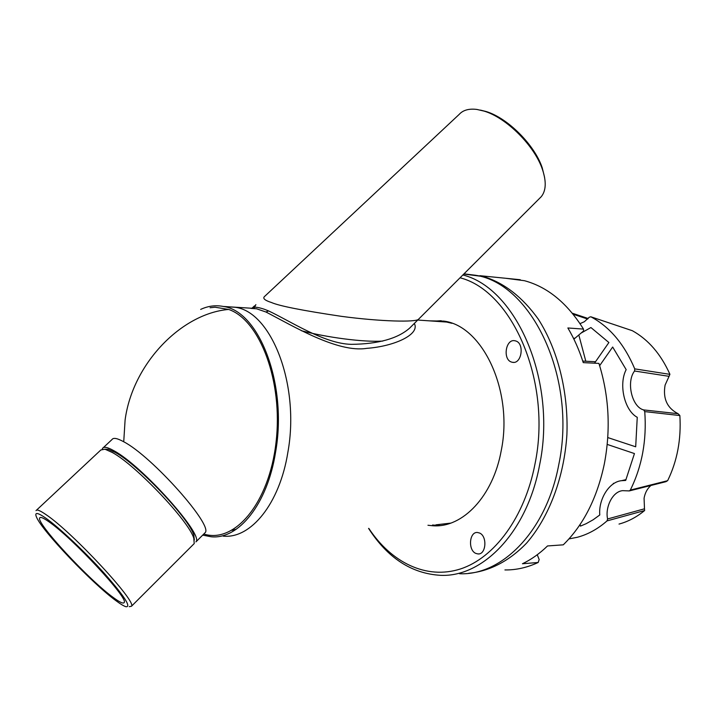 <?xml version="1.0" encoding="UTF-8"?>
<svg xmlns="http://www.w3.org/2000/svg" width="716" height="716" viewBox="0 0 716 716"><rect width="100%" height="100%" fill="white"/><g stroke="black" fill="none" stroke-linecap="round" stroke-linejoin="round"><path stroke-width="1.07" d="M200.668 309.41C208.07 305.956 215.623 304.971 223.32 306.457C259.228 310.995 287.743 384.653 275.544 452.324C267.381 504.198 238.509 539.703 211.139 536.767L202.691 535.12M226.346 306.672L235.322 307.298C271.427 311.845 300.102 385.02 287.886 452.217C279.723 503.733 250.734 539.023 223.213 536.132C250.734 539.023 279.723 503.733 287.886 452.217C300.102 385.02 271.427 311.845 235.322 307.298L226.346 306.672M634.573 371.013L669.066 376.33L665.092 385.092C662.774 398.508 667.097 408.048 678.061 413.696L643.684 409.919C631.861 407.091 626.035 381.789 634.573 371.013L634.743 368.874C624.334 344.181 609.692 326.818 590.825 316.776L589.286 317.215L584.346 321.726L580.041 323.65M669.066 376.33L669.908 374.262C660.859 354.116 648.347 339.608 632.389 330.729L590.825 316.776M629.462 490.881L665.934 481.689L667.688 480.597C677.273 460.871 681.328 439.194 679.86 415.557L644.749 411.602C646.852 440.259 642.037 466.429 630.313 490.093L629.301 490.916L622.607 490.657C612.198 491.606 604.984 507.913 607.607 518.966L607.025 520.908C597.779 529.017 587.863 534.476 577.275 537.286L568.978 538.906M650.916 485.475C647.282 488.652 645 492.912 644.078 498.264L644.49 508.808L607.607 518.966M580.085 524.524L580.434 526.126L586.153 523.691L593.108 519.798L599.784 514.974C598.37 499.777 608.86 481.841 621.506 480.696L625.677 480.436L634.448 453.568L607.231 444.421M613.487 483.837L613.379 483.282M607.786 437.565L635.692 446.793L637.249 417.312C624.424 410.51 618.454 384.349 626.169 369.635L612.663 347.027L599.641 365.679M594.522 363.182L608.886 342.525L590.915 327.534L580.962 333.146M585.813 361.24L578.94 335.446M643.684 409.919L644.749 411.602M634.743 368.874L669.899 374.352M630.313 490.093L667.581 480.705M619.018 524.067C628.111 521.633 636.649 517.122 644.615 510.535L607.025 520.908M632.228 330.667L590.798 316.767M679.788 415.423L678.061 413.696M644.633 510.49L644.49 508.808M193.517 544.276L194.224 543.569L193.794 538.235C188.988 521.221 135.87 465.176 112.331 452.494L104.948 449.192L100.84 449.979L36.543 510.141M36.015 510.624C36.731 509.166 40.105 510.526 46.146 514.715C72.495 532.31 137.472 602.362 131.44 606.273L129.238 606.667M45.672 518.053C58.936 527.352 84.891 551.759 104.151 573.158C124.324 596.079 131.574 607.266 125.9 606.712C123.823 606.076 120.574 604.116 116.162 600.84C92.507 583.719 41.94 530.708 36.498 517.104C34.341 512.029 37.402 512.343 45.672 518.053M194.34 540.016L193.812 535.067C189.158 518.563 138.107 464.684 115.357 452.476L108.214 449.29L105.333 449.2M48.742 521.66C43.345 517.883 40.338 516.639 39.711 517.928C35.845 522.823 89.052 580.103 113.37 597.574C119.751 602.272 123.34 603.937 124.136 602.559C129.328 599.068 72.074 537.412 48.742 521.66M203.783 534.029C234.588 543.892 269.243 503.124 276.054 442.193C283.241 381.386 259.881 320.025 228.664 309.437L214.997 307.209L210.074 307.755M103.346 447.634L112.018 439.526C113.379 437.467 117.281 438.219 123.734 441.772C152.069 456.387 213.842 525.983 205.053 532.758L204.311 533.501M102.29 449.013L102.567 448.368C103.847 446.381 107.686 447.214 114.086 450.838C142.18 465.821 204.355 535.478 195.898 541.905L205.053 532.758M301.284 330.676C325.995 337.29 363.289 342.373 382.818 341.076M539.497 198.448L541.287 196.658C546.093 190.644 546.487 181.604 542.468 169.549C534.7 145.948 506.498 117.71 484.114 111.114L476.901 109.441C468.962 108.447 463.046 110.103 459.162 114.417L264.347 296.675C262.638 298.509 265.018 300.46 271.498 302.528C279.267 305.956 302.537 310.556 341.299 316.329C381.261 321.69 416.3 322.316 418.52 319.255L412.076 325.69M544.599 177.416L542.218 167.768C534.727 145.017 507.599 117.854 486.03 111.499L480.382 110.094M255.863 304.613L253.929 308.596M505.612 278.264L524.488 280.717C547.552 286.946 567.224 303.074 583.495 329.091L567.86 327.973C574.08 338.417 579.208 349.972 583.254 362.627L598.925 363.397C609.056 395.858 610.864 429.358 604.34 463.896C597.117 498.076 583.424 525.061 563.268 544.831L547.525 545.95C539.649 553.584 531.29 559.518 522.447 563.752L538.163 562.481C527.236 567.591 516.155 570.079 504.932 569.945M465.248 274.228L484.007 276.68C504.422 283.089 522.492 297.203 538.226 319.032C557.755 349.489 568.504 391.786 566.902 434.71C564.092 477.509 549.136 517.05 526.69 542.997C509.282 561.147 489.18 571.404 468.72 573.283M573.901 339.151L583.585 330.944L583.495 329.091M538.163 562.481L539.166 559.536L537.251 554.748M414.313 323.453C420.373 334.354 394.418 346.365 366.798 348.343C337.809 353.14 292.549 325.726 265.985 312.024L256.57 308.784L250.842 308.381M451.948 323.319L446.641 322.057L437.055 321.386M232.038 530.323L236.334 529.187M419.164 318.611L418.52 319.255M251.907 308.247C253.213 306.591 257.357 306.922 264.347 309.249L268.563 310.914C290.374 321.099 324.384 343.85 351.377 344.342C378.29 344.047 397.729 338.623 409.686 328.08L541.287 196.658M435.919 524.837L450.713 523.119M429.287 320.849L443.759 321.099C482.584 325.744 513.56 391.017 501.227 450.632C493.038 496.376 462.563 528.032 432.929 525.768L427.962 525.258M432.518 525.016L439.857 525.58M475.755 553.378C467.825 550.031 469.329 531.585 477.474 532.489L479.568 533.026C487.524 536.203 486.128 554.793 478.002 553.951L475.755 553.378M511.627 362.099C502.471 359.629 505.648 338.623 514.876 340.753L515.592 340.923C524.792 343.206 521.722 364.363 512.504 362.314L511.627 362.099M368.821 528.399C391.321 562.543 426.28 579.888 460.388 568.978C494.371 557.988 524.712 517.283 534.95 464.192C552.188 381.789 512.307 290.902 460.039 277.79M368.588 528.408C387.607 558.006 411.619 573.65 440.608 575.333C483.076 577.329 527.289 531.836 539.578 465.078C557.236 380.912 516.29 288.154 462.858 274.971M459.618 573.74C502.238 575.646 546.505 530.663 558.757 464.729C577.257 377.887 531.567 283.348 475.415 275.248L463.995 273.843M441.208 320.714L433.806 321.162M573.131 314.226L587.657 319.05M228.664 309.437C181.264 313.474 132.514 363.889 125.094 420.041L123.734 441.772M574.832 338.292L573.435 338.203M268.563 310.914L265.985 312.024M595.533 361.732L582.752 361.088M223.32 306.457L251.96 308.265M626.053 479.613L621.506 480.696M572.317 313.223L588.176 318.504M194.224 543.569L131.44 606.273M193.812 535.067L193.794 538.235M40.159 517.498L39.711 517.928M108.214 449.29L104.948 449.192M486.03 111.499L484.114 111.114M542.218 167.768L542.468 169.549M520.281 279.732L479.827 275.687M446.641 322.057L417.732 320.043M409.713 328.053L413.732 324.035M254.556 305.83L252.524 307.728M437.494 525.526L432.929 525.768M475.415 275.248L463.762 274.076M479.04 553.88L478.002 553.951M513.703 362.368L512.504 362.314"/></g></svg>
